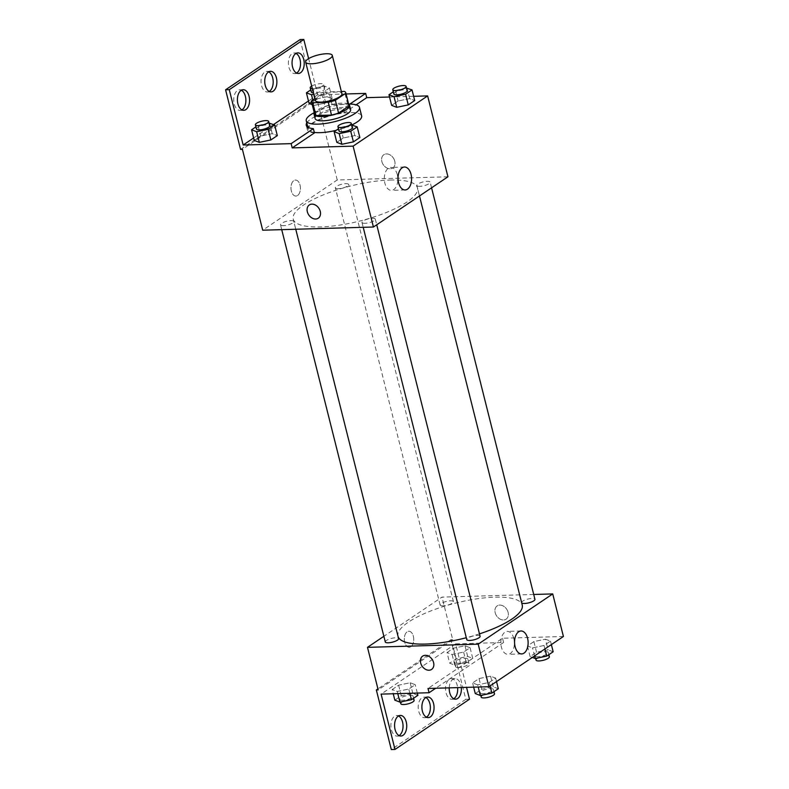 <?xml version="1.0" encoding="UTF-8"?>
<svg xmlns="http://www.w3.org/2000/svg" width="789" height="789" viewBox="0 0 789 789"><rect width="100%" height="100%" fill="white"/><g stroke="black" fill="none" stroke-linecap="round" stroke-linejoin="round"><path stroke-width="0.59" stroke-dasharray="3.94 2.96" d="M315.284 100.42A13.729 3.876 165.9 0 1 327.652 93.319A13.729 3.876 165.9 0 1 341.913 93.733M341.351 91.504L328.905 91.859A17.713 5.01 165.9 0 0 321.833 93.901L314.831 98.615M321.833 93.901L325.038 106.673L314.584 113.715L311.379 100.953M325.038 106.673A17.713 5.01 165.9 0 1 332.11 104.631L328.905 91.859M348.985 105.529A17.713 5.01 165.9 0 0 347.643 104.187L332.11 104.631M348.669 104.276A18.305 5.168 -14.1 0 0 334.181 104.03A18.305 5.168 -14.1 0 0 317.05 110.273A18.305 5.168 -14.1 0 0 314.308 112.906M315.127 118.567A18.305 5.168 165.9 0 1 318.115 114.533A18.305 5.168 165.9 0 1 337.465 107.915A18.305 5.168 165.9 0 1 350.622 109.651M347.643 104.187L344.438 91.416M314.249 112.669A27.447 7.762 165.9 0 1 348.61 104.04M314.308 132.414A27.447 7.762 165.9 0 1 308.391 129.307A27.447 7.762 165.9 0 1 333.126 115.095A27.447 7.762 165.9 0 1 361.638 115.934M351.667 125.027A27.447 7.762 165.9 0 1 336.183 130.323M308.391 129.307L307.858 127.197A28.552 8.068 -14.1 0 1 344.527 112.64L356.105 104.829M307.838 127.187A28.552 8.068 -14.1 0 0 307.325 129.574A28.552 8.068 -14.1 0 0 314.436 132.917M413.643 96.307L389.549 97.008M352.121 124.938L354.794 135.58L359.863 137.513L354.794 135.58L343.254 137.996L336.804 142.345L343.254 137.996L340.582 127.354L338.461 128.785M406.956 87.974L409.639 98.605L414.708 100.548L409.639 98.605L398.1 101.022L391.65 105.371L398.1 101.022L395.427 90.38L393.307 91.82M364.922 223.317A6.864 1.943 165.9 0 1 361.993 222.478A6.864 1.943 165.9 0 1 368.177 218.928A6.864 1.943 165.9 0 1 375.308 219.135A6.864 1.943 165.9 0 1 371.994 221.758A6.864 1.943 165.9 0 1 364.922 223.317M283.438 225.664A6.864 1.943 165.9 0 1 280.509 224.826A6.864 1.943 165.9 0 1 286.693 221.265A6.864 1.943 165.9 0 1 293.824 221.482A6.864 1.943 165.9 0 1 290.51 224.106A6.864 1.943 165.9 0 1 283.438 225.664M447.945 176.785L337.228 179.971L262.707 230.201M338.284 188.689A6.864 1.943 165.9 0 1 335.355 187.851A6.864 1.943 165.9 0 1 341.538 184.301A6.864 1.943 165.9 0 1 348.669 184.508A6.864 1.943 165.9 0 1 345.355 187.141A6.864 1.943 165.9 0 1 338.284 188.689M419.768 186.342A6.864 1.943 165.9 0 1 416.839 185.504A6.864 1.943 165.9 0 1 423.022 181.953A6.864 1.943 165.9 0 1 430.153 182.16A6.864 1.943 165.9 0 1 426.839 184.794A6.864 1.943 165.9 0 1 419.768 186.342M390.101 180.05A64.057 18.098 165.9 0 1 417.45 187.89A64.057 18.098 165.9 0 1 386.521 212.428A64.057 18.098 165.9 0 1 320.551 226.936A64.057 18.098 165.9 0 1 293.202 219.095A64.057 18.098 165.9 0 1 324.131 194.548A64.057 18.098 165.9 0 1 390.101 180.05M297.561 195.504A8.008 4.724 88.4 0 0 300.303 186.5A8.008 4.724 88.4 0 0 295.461 180.06A8.008 4.724 88.4 0 0 290.963 188.196A8.008 4.724 88.4 0 0 295.924 196.066A8.008 4.724 88.4 0 0 297.561 195.504A8.008 4.724 -91.6 0 1 295.924 196.066A8.008 4.724 -91.6 0 1 290.973 188.196A8.008 4.724 -91.6 0 1 295.471 180.06A8.008 4.724 -91.6 0 1 300.303 186.5A8.008 4.724 -91.6 0 1 297.571 195.504M337.228 179.971L316.912 99.098L242.401 149.328M394.766 161.163A8.008 6.056 -124 0 0 383.839 154.713A8.008 6.056 -124 0 0 383.296 164.733A8.008 6.056 -124 0 0 392.784 167.988A8.008 6.056 -124 0 0 394.766 161.163A8.008 6.056 56 0 1 392.784 167.988A8.008 6.056 56 0 1 383.286 164.733A8.008 6.056 56 0 1 383.839 154.713A8.008 6.056 56 0 1 394.766 161.163M300.106 39.558L315.067 99.148L316.912 99.098M346.085 93.97L317.691 94.788L308.617 58.642M397.311 174.685A11.47 6.776 88.4 0 0 390.752 167.416A11.47 6.776 88.4 0 0 384.302 179.083A11.47 6.776 88.4 0 0 391.403 190.356A11.47 6.776 88.4 0 0 397.311 174.685M318.273 218.218L318.273 218.218A8.008 6.056 -124 0 0 318.815 208.197A8.008 6.056 -124 0 0 309.318 204.943L309.318 204.943M240.556 149.377L315.067 99.148M241.927 109.868A10.296 6.075 -91.6 0 1 240.093 110.411A10.296 6.075 -91.6 0 1 233.722 100.292A10.296 6.075 -91.6 0 1 239.501 89.828A10.296 6.075 -91.6 0 1 241.365 90.262M296.575 73.032A10.296 6.075 -91.6 0 1 294.741 73.574A10.296 6.075 -91.6 0 1 288.37 63.455A10.296 6.075 -91.6 0 1 294.149 52.991A10.296 6.075 -91.6 0 1 296.003 53.425M269.246 91.445A10.296 6.075 -91.6 0 1 267.412 91.988A10.296 6.075 -91.6 0 1 261.041 81.869A10.296 6.075 -91.6 0 1 266.82 71.404A10.296 6.075 -91.6 0 1 268.684 71.838M344.527 112.64L343.452 108.379L349.882 104.049M312.809 99.986L314.17 105.401L312.237 104.661L314.17 105.401L325.699 102.984L332.159 98.635L327.08 96.702L315.551 99.108L309.091 103.458L315.551 99.108L312.878 88.467L310.748 89.907M269.562 123.025L272.235 133.666L277.314 135.609L272.235 133.666L260.705 136.083L254.245 140.432L260.705 136.083L258.033 125.441L255.902 126.871M306.783 122.897A28.552 8.068 165.9 0 1 343.452 108.379M253.634 137.967L273.546 124.544M308.479 101.002L317.691 94.788M398.09 636.615A64.057 18.098 165.9 0 1 397.981 636.24A64.057 18.098 165.9 0 1 455.697 603.072A64.057 18.098 165.9 0 1 522.229 605.025M479.485 633.873A64.057 18.098 165.9 0 1 466.299 637.729M480.087 636.269A6.864 1.943 -14.1 0 0 477.158 635.431A6.864 1.943 -14.1 0 0 470.086 636.989A6.864 1.943 -14.1 0 0 466.772 639.613M443.063 605.834A6.864 1.943 165.9 0 1 440.134 604.985A6.864 1.943 165.9 0 1 446.318 601.435A6.864 1.943 165.9 0 1 453.438 601.642A6.864 1.943 165.9 0 1 450.124 604.275A6.864 1.943 165.9 0 1 443.063 605.834M385.288 641.96A6.864 1.943 165.9 0 1 391.472 638.409A6.864 1.943 165.9 0 1 398.593 638.617M521.667 602.766A6.864 1.943 165.9 0 1 521.618 602.648A6.864 1.943 165.9 0 1 527.802 599.098A6.864 1.943 165.9 0 1 534.932 599.305M533.719 594.472L442.008 597.105L383.868 636.299M410.901 646.704A8.008 4.724 88.4 0 0 413.633 637.69A8.008 4.724 88.4 0 0 408.801 631.249A8.008 4.724 88.4 0 0 404.303 639.386A8.008 4.724 88.4 0 0 409.254 647.256A8.008 4.724 88.4 0 0 410.901 646.704A8.008 4.724 -91.6 0 1 409.254 647.256A8.008 4.724 -91.6 0 1 404.303 639.386A8.008 4.724 -91.6 0 1 408.801 631.249A8.008 4.724 -91.6 0 1 413.643 637.69A8.008 4.724 -91.6 0 1 410.901 646.704M469.514 699.212L465.826 699.32L450.854 639.731L452.699 639.672L442.008 597.105M452.699 639.672L378.178 689.902M545.416 639.189L550.495 641.122L544.045 645.471L532.516 647.887L527.437 645.954L533.887 641.605L545.416 639.189L533.887 641.605L527.437 645.954L532.516 647.887L544.045 645.471L550.495 641.122L545.416 639.189L548.089 649.83L536.559 652.247L530.109 656.596L532.328 657.444M477.67 684.862L472.591 682.929L479.041 678.57L490.571 676.163L495.65 678.096L489.2 682.446L477.67 684.862L489.2 682.446L495.65 678.096L490.571 676.163L479.041 678.57L472.591 682.929L477.67 684.862L478.213 687.032M563.415 636.486L502.524 638.242L428.003 688.472M508.096 612.353A8.008 6.056 -124 0 0 497.169 605.903A8.008 6.056 -124 0 0 496.626 615.923A8.008 6.056 -124 0 0 506.114 619.178A8.008 6.056 -124 0 0 508.096 612.353A8.008 6.056 56 0 1 506.114 619.178A8.008 6.056 56 0 1 496.626 615.923A8.008 6.056 56 0 1 497.169 605.903A8.008 6.056 56 0 1 508.096 612.353M502.524 638.242L503.589 642.493L455.618 643.873L466.536 687.367M431.603 669.417L431.603 669.407A8.008 6.056 -124 0 0 432.145 659.387A8.008 6.056 -124 0 0 422.648 656.132L422.648 656.132M513.846 638.646A11.47 6.776 88.4 0 0 507.288 631.378A11.47 6.776 88.4 0 0 500.837 643.035A11.47 6.776 88.4 0 0 507.948 654.318A11.47 6.776 88.4 0 0 513.846 638.646M465.826 699.32L391.305 749.55M426.415 717.162A10.296 6.075 -91.6 0 1 424.581 717.694A10.296 6.075 -91.6 0 1 418.209 707.585A10.296 6.075 -91.6 0 1 423.989 697.121A10.296 6.075 -91.6 0 1 425.853 697.555M453.734 698.738A10.296 6.075 -91.6 0 1 451.91 699.281A10.296 6.075 -91.6 0 1 446.022 692.752A10.296 6.075 -91.6 0 1 451.318 678.698A10.296 6.075 -91.6 0 1 457.61 687.623M399.096 735.575A10.296 6.075 -91.6 0 1 397.262 736.117A10.296 6.075 -91.6 0 1 391.374 729.598A10.296 6.075 -91.6 0 1 396.67 715.534A10.296 6.075 -91.6 0 1 398.524 715.968M450.854 639.731L377.931 688.886M503.589 642.493L435.715 688.255M392.172 689.527L398.623 685.177L410.152 682.761L415.231 684.694L408.781 689.044L397.252 691.46L392.172 689.527L397.252 691.46L408.781 689.044L415.231 684.694L410.152 682.761L398.623 685.177L392.172 689.527L393.238 693.758M447.018 652.552L453.468 648.203L464.997 645.787L470.076 647.73L463.626 652.079L452.097 654.485L447.018 652.552L452.097 654.485L463.626 652.079L470.076 647.73L464.997 645.787L453.468 648.203L447.018 652.552L449.691 663.194L454.77 665.127L466.299 662.721L472.749 658.371L467.67 656.428L456.141 658.845L449.691 663.194M455.618 643.873L381.097 694.113M449.227 687.86A10.296 6.075 -91.6 0 1 455.006 678.589A10.296 6.075 -91.6 0 1 461.299 687.515M498.323 688.738L493.243 686.805L481.714 689.211L475.264 693.57M483.065 693.659A6.864 1.943 165.9 0 1 480.136 692.821A6.864 1.943 165.9 0 1 486.32 689.27A6.864 1.943 165.9 0 1 493.45 689.478A6.864 1.943 165.9 0 1 490.137 692.111A6.864 1.943 165.9 0 1 483.065 693.659M493.243 686.805L490.571 676.163M481.714 689.211L479.041 678.57M473.656 687.16L472.591 682.929M490.068 685.927L489.2 682.446M496.528 681.578L495.65 678.096M481.201 697.081A6.864 1.943 165.9 0 1 487.385 693.531A6.864 1.943 165.9 0 1 494.516 693.738M553.168 651.763L548.089 649.83M537.911 656.695A6.864 1.943 165.9 0 1 534.981 655.856A6.864 1.943 165.9 0 1 541.165 652.296A6.864 1.943 165.9 0 1 548.296 652.513A6.864 1.943 165.9 0 1 544.982 655.136A6.864 1.943 165.9 0 1 537.911 656.695M536.559 652.247L533.887 641.605M530.109 656.596L527.437 645.954M534.538 655.955L532.516 647.887M544.913 648.962L544.045 645.471M551.373 644.603L550.495 641.122M536.047 660.107A6.864 1.943 165.9 0 1 542.23 656.556A6.864 1.943 165.9 0 1 549.361 656.764M417.904 695.336L412.825 693.403L401.295 695.819L394.845 700.168M402.646 700.267A6.864 1.943 165.9 0 1 399.717 699.429A6.864 1.943 165.9 0 1 405.901 695.868A6.864 1.943 165.9 0 1 413.032 696.076A6.864 1.943 165.9 0 1 409.718 698.709A6.864 1.943 165.9 0 1 402.646 700.267M412.825 693.403L410.152 682.761M401.295 695.819L398.623 685.177M397.794 693.63L397.252 691.46M409.846 693.284L408.781 689.044M417.332 693.067L415.231 684.694M400.792 703.68A6.864 1.943 165.9 0 1 406.976 700.129A6.864 1.943 165.9 0 1 414.097 700.336M457.492 663.293A6.864 1.943 165.9 0 1 454.563 662.454A6.864 1.943 165.9 0 1 460.746 658.904A6.864 1.943 165.9 0 1 467.877 659.111A6.864 1.943 165.9 0 1 464.563 661.734A6.864 1.943 165.9 0 1 457.492 663.293M467.67 656.428L464.997 645.787M456.141 658.845L453.468 648.203M454.77 665.127L452.097 654.485M466.299 662.721L463.626 652.079M472.749 658.371L470.076 647.73M458.567 667.553A6.864 1.943 165.9 0 1 455.638 666.705A6.864 1.943 165.9 0 1 461.821 663.154A6.864 1.943 165.9 0 1 468.942 663.362A6.864 1.943 165.9 0 1 465.628 665.995A6.864 1.943 165.9 0 1 458.567 667.553M351.667 125.037L340.582 127.354M339.004 130.964A6.864 1.943 165.9 0 1 345.188 127.414A6.864 1.943 165.9 0 1 352.318 127.621M354.794 135.58L343.254 137.996M406.513 88.062L395.427 90.38M393.849 93.99A6.864 1.943 165.9 0 1 400.033 90.439A6.864 1.943 165.9 0 1 407.163 90.646M409.639 98.605L398.1 101.022M269.118 123.123L258.033 125.441M256.455 129.051A6.864 1.943 165.9 0 1 262.638 125.5A6.864 1.943 165.9 0 1 269.759 125.707M272.235 133.666L260.705 136.083M313.746 94.285L323.026 92.343L329.486 87.993L324.407 86.06L312.878 88.467M311.3 92.076A6.864 1.943 165.9 0 1 317.484 88.526A6.864 1.943 165.9 0 1 324.604 88.733A6.864 1.943 165.9 0 1 321.291 91.366A6.864 1.943 165.9 0 1 314.229 92.915A6.864 1.943 165.9 0 1 313.401 92.915M314.17 105.401L325.699 102.984L332.159 98.635L327.08 96.702L324.407 86.06M327.08 96.702L315.551 99.108M325.699 102.984L323.026 92.343M332.159 98.635L329.486 87.993M311.685 86.09A6.864 1.943 165.9 0 1 318.874 83.792A6.864 1.943 165.9 0 1 323.539 84.482A6.864 1.943 165.9 0 1 320.226 87.106A6.864 1.943 165.9 0 1 313.154 88.664A6.864 1.943 165.9 0 1 312.336 88.654M404.481 167.021L390.752 167.416M405.132 189.962L391.403 190.356M307.325 129.574L306.26 125.313M270.519 71.306L266.82 71.404M271.11 91.879L267.412 91.988M297.838 52.883L294.149 52.991M298.429 73.466L294.741 73.574M243.19 89.719L239.501 89.828M243.781 110.302L240.093 110.411M419.482 195.968L417.45 187.89M397.981 636.24L293.202 219.095M361.993 222.478L363.206 227.311M375.308 219.135L376.728 224.796M453.438 601.642L348.669 184.508M440.134 604.985L335.355 187.851M295.767 229.254L293.824 221.482M281.722 229.658L280.509 224.826M431.573 187.821L430.153 182.16M521.618 602.648L416.839 185.504M521.016 630.983L507.288 631.378M521.677 653.923L507.948 654.318M400.358 715.426L396.67 715.534M400.95 736.009L397.262 736.117M455.006 678.589L451.318 678.698M455.598 699.172L451.91 699.281M427.677 697.012L423.989 697.121M428.269 717.596L424.581 717.694M493.993 691.657L493.45 689.478M480.787 695.405L480.136 692.821M548.838 654.683L548.296 652.513M535.632 658.44L534.981 655.856M413.574 698.255L413.032 696.076M400.368 702.013L399.717 699.429M468.942 663.362L467.877 659.111M455.638 666.705L454.563 662.454M324.604 88.733L323.539 84.482"/><path stroke-width="1.18" d="M311.527 63.791A13.729 3.876 165.9 0 1 305.668 62.114A13.729 3.876 165.9 0 1 318.036 55.003A13.729 3.876 165.9 0 1 332.287 55.427A13.729 3.876 165.9 0 1 325.66 60.684A13.729 3.876 165.9 0 1 311.527 63.791M332.287 55.427L341.913 93.733A13.729 3.876 165.9 0 1 335.286 98.99A13.729 3.876 165.9 0 1 321.153 102.106A13.729 3.876 165.9 0 1 315.284 100.42L305.668 62.114M345.779 92.767L348.985 105.529A17.713 5.01 165.9 0 1 349.034 105.982L338.57 113.024L335.364 100.262L345.819 93.21A17.713 5.01 165.9 0 0 345.779 92.767A17.713 5.01 165.9 0 0 344.438 91.416L341.351 91.504M314.831 98.615L311.379 100.953A17.713 5.01 165.9 0 0 311.418 101.396A17.713 5.01 165.9 0 0 312.76 102.748L328.293 102.294A17.713 5.01 165.9 0 0 335.364 100.262M312.76 102.748L315.965 115.51L331.498 115.066L328.293 102.294M315.965 115.51A17.713 5.01 165.9 0 1 314.624 114.168L311.418 101.396M338.57 113.024A17.713 5.01 165.9 0 1 331.498 115.066M314.308 112.906A18.305 5.168 -14.1 0 0 314.061 114.306A18.305 5.168 -14.1 0 0 333.066 114.869A18.305 5.168 -14.1 0 0 349.557 105.391A18.305 5.168 -14.1 0 0 348.669 104.276M349.557 105.391L350.622 109.651A18.305 5.168 165.9 0 1 341.785 116.664A18.305 5.168 165.9 0 1 322.938 120.806A18.305 5.168 165.9 0 1 315.127 118.567L314.061 114.306M349.034 105.982L345.819 93.21M348.61 104.04A27.447 7.762 165.9 0 1 359.498 107.412A27.447 7.762 165.9 0 1 346.243 117.936A27.447 7.762 165.9 0 1 317.977 124.149A27.447 7.762 165.9 0 1 306.25 120.796A27.447 7.762 165.9 0 1 314.249 112.669M336.183 130.323A27.447 7.762 165.9 0 1 320.107 132.66A27.447 7.762 165.9 0 1 314.308 132.414M359.498 107.412L361.638 115.934A27.447 7.762 165.9 0 1 351.667 125.027M356.105 104.829L366.737 97.658L365.672 93.408L346.085 93.97M307.848 127.157A28.552 8.068 -14.1 0 0 307.838 127.187L306.25 120.796M292.216 147.898L291.151 143.637L243.17 145.018L229.274 89.68L225.585 89.788L240.556 149.377L242.401 149.328L262.707 230.201L373.424 227.015L353.117 146.143L292.216 147.898L314.436 132.917L313.361 128.666A28.552 8.068 165.9 0 1 306.26 125.313A28.552 8.068 165.9 0 1 306.783 122.897M353.117 146.143L427.628 95.913L413.643 96.307M389.549 97.008L366.737 97.658M338.461 128.785L334.132 131.704L336.804 142.345L341.884 144.279L353.413 141.872L359.863 137.513L357.19 126.871L351.667 125.037M393.307 91.82L388.977 94.729L391.65 105.371L396.729 107.314L408.258 104.898L414.708 100.548L412.036 89.907L406.513 88.062M309.318 204.943A8.008 6.056 -124 0 0 307.335 211.768A8.008 6.056 56 0 1 309.318 204.943A8.008 6.056 56 0 1 318.815 208.197A8.008 6.056 56 0 1 318.273 218.218A8.008 6.056 56 0 1 307.335 211.768A8.008 6.056 -124 0 0 318.273 218.218M373.424 227.015L447.945 176.785L427.628 95.913M411.039 174.29A11.47 6.776 -91.6 0 1 405.132 189.962A11.47 6.776 -91.6 0 1 398.031 178.679A11.47 6.776 -91.6 0 1 404.481 167.021A11.47 6.776 -91.6 0 1 411.039 174.29M308.617 58.642L303.795 39.45L300.106 39.558L225.585 89.788M291.151 143.637L313.361 128.666M229.274 89.68L303.795 39.45M241.365 90.262A10.296 6.075 -91.6 0 1 245.389 96.347A10.296 6.075 -91.6 0 1 241.927 109.868M296.003 53.425A10.296 6.075 -91.6 0 1 300.037 59.51A10.296 6.075 -91.6 0 1 296.575 73.032M268.684 71.838A10.296 6.075 -91.6 0 1 272.708 77.933A10.296 6.075 -91.6 0 1 269.246 91.445M349.882 104.049L365.672 93.408M309.091 103.458L312.237 104.661L309.091 103.458L306.418 92.816L311.497 94.759L313.746 94.285M255.902 126.871L251.573 129.79L254.245 140.432L259.325 142.365L270.854 139.959L277.314 135.609L274.641 124.968L269.118 123.123M243.17 145.018L253.634 137.967M273.546 124.544L308.479 101.002M249.077 96.248A10.296 6.075 -91.6 0 1 243.781 110.302A10.296 6.075 -91.6 0 1 237.41 100.183A10.296 6.075 -91.6 0 1 243.19 89.719A10.296 6.075 -91.6 0 1 249.077 96.248M303.726 59.402A10.296 6.075 -91.6 0 1 298.429 73.466A10.296 6.075 -91.6 0 1 292.058 63.347A10.296 6.075 -91.6 0 1 297.838 52.883A10.296 6.075 -91.6 0 1 303.726 59.402M276.397 77.825A10.296 6.075 -91.6 0 1 271.11 91.879A10.296 6.075 -91.6 0 1 264.729 81.77A10.296 6.075 -91.6 0 1 270.519 71.306A10.296 6.075 -91.6 0 1 276.397 77.825M466.299 637.729A64.057 18.098 165.9 0 1 425.33 644.071A64.057 18.098 165.9 0 1 398.09 636.615M419.482 195.968L522.229 605.025A64.057 18.098 165.9 0 1 479.485 633.873M363.206 227.311L466.772 639.613A6.864 1.943 -14.1 0 0 469.702 640.461A6.864 1.943 -14.1 0 0 476.773 638.903A6.864 1.943 -14.1 0 0 480.087 636.269L376.728 224.796M295.767 229.254L398.593 638.617A6.864 1.943 165.9 0 1 395.279 641.25A6.864 1.943 165.9 0 1 388.218 642.798A6.864 1.943 165.9 0 1 385.288 641.96L281.722 229.658M431.573 187.821L534.932 599.305A6.864 1.943 165.9 0 1 531.618 601.928A6.864 1.943 165.9 0 1 524.547 603.486A6.864 1.943 165.9 0 1 521.667 602.766M383.868 636.299L367.487 647.345L478.203 644.159L552.724 593.92L533.719 594.472M478.203 644.159L488.894 686.716L428.003 688.472L429.078 692.732L381.097 694.113L394.993 749.442L391.305 749.55L376.333 689.961L378.178 689.902L367.487 647.345M422.648 656.132A8.008 6.056 -124 0 0 420.665 662.957A8.008 6.056 56 0 1 422.648 656.132A8.008 6.056 56 0 1 432.145 659.387A8.008 6.056 56 0 1 431.603 669.417A8.008 6.056 56 0 1 420.665 662.957A8.008 6.056 -124 0 0 431.603 669.407M488.894 686.716L563.415 636.486L552.724 593.92M527.575 638.252A11.47 6.776 -91.6 0 1 521.677 653.923A11.47 6.776 -91.6 0 1 514.566 642.64A11.47 6.776 -91.6 0 1 521.016 630.983A11.47 6.776 -91.6 0 1 527.575 638.252M466.536 687.367L469.514 699.212L394.993 749.442M425.853 697.555A10.296 6.075 -91.6 0 1 429.877 703.64A10.296 6.075 -91.6 0 1 426.415 717.162M457.61 687.623A10.296 6.075 -91.6 0 1 453.734 698.738M398.524 715.968A10.296 6.075 -91.6 0 1 403.041 725.653A10.296 6.075 -91.6 0 1 399.096 735.575M377.931 688.886L376.333 689.961M435.715 688.255L429.078 692.732M433.565 703.532A10.296 6.075 -91.6 0 1 428.269 717.596A10.296 6.075 -91.6 0 1 421.898 707.477A10.296 6.075 -91.6 0 1 427.677 697.012A10.296 6.075 -91.6 0 1 433.565 703.532M461.299 687.515A10.296 6.075 -91.6 0 1 455.598 699.172A10.296 6.075 -91.6 0 1 449.71 692.653A10.296 6.075 -91.6 0 1 449.227 687.86M395.062 729.49A10.296 6.075 -91.6 0 1 400.358 715.426A10.296 6.075 -91.6 0 1 406.729 725.545A10.296 6.075 -91.6 0 1 400.95 736.009A10.296 6.075 -91.6 0 1 395.062 729.49M473.656 687.16L475.264 693.57L480.343 695.504L491.872 693.087L498.323 688.738L496.528 681.578M480.343 695.504L478.213 687.032M491.872 693.087L490.068 685.927M493.993 691.657L494.516 693.738A6.864 1.943 165.9 0 1 491.202 696.362A6.864 1.943 165.9 0 1 484.14 697.92A6.864 1.943 165.9 0 1 481.201 697.081L480.787 695.405M532.328 657.444L535.189 658.529L546.718 656.113L553.168 651.763L551.373 644.603M535.189 658.529L534.538 655.955M546.718 656.113L544.913 648.962M548.838 654.683L549.361 656.764A6.864 1.943 165.9 0 1 546.047 659.397A6.864 1.943 165.9 0 1 538.986 660.945A6.864 1.943 165.9 0 1 536.047 660.107L535.632 658.44M393.238 693.758L394.845 700.168L399.924 702.102L411.454 699.685L417.904 695.336L417.332 693.067M399.924 702.102L397.794 693.63M411.454 699.685L409.846 693.284M413.574 698.255L414.097 700.336A6.864 1.943 165.9 0 1 410.783 702.969A6.864 1.943 165.9 0 1 403.721 704.518A6.864 1.943 165.9 0 1 400.792 703.68L400.368 702.013M334.132 131.704L339.211 133.637L350.74 131.23L357.19 126.871M351.253 123.36L352.318 127.621A6.864 1.943 165.9 0 1 349.004 130.244A6.864 1.943 165.9 0 1 341.933 131.802A6.864 1.943 165.9 0 1 339.004 130.964L337.939 126.704A6.864 1.943 165.9 0 1 344.122 123.153A6.864 1.943 165.9 0 1 351.253 123.36A6.864 1.943 165.9 0 1 347.939 125.993A6.864 1.943 165.9 0 1 340.868 127.542A6.864 1.943 165.9 0 1 337.939 126.704M336.804 142.345L341.884 144.279L339.211 133.637M341.884 144.279L353.413 141.872L350.74 131.23M353.413 141.872L359.863 137.513M388.977 94.729L394.056 96.672L405.585 94.256L412.036 89.907M406.098 86.395L407.163 90.646A6.864 1.943 165.9 0 1 403.85 93.28A6.864 1.943 165.9 0 1 396.778 94.828A6.864 1.943 165.9 0 1 393.849 93.99L392.784 89.739A6.864 1.943 165.9 0 1 398.968 86.179A6.864 1.943 165.9 0 1 406.098 86.395A6.864 1.943 165.9 0 1 402.784 89.019A6.864 1.943 165.9 0 1 395.713 90.577A6.864 1.943 165.9 0 1 392.784 89.739M391.65 105.371L396.729 107.314L394.056 96.672M396.729 107.314L408.258 104.898L405.585 94.256M408.258 104.898L414.708 100.548M251.573 129.79L256.652 131.724L268.181 129.317L274.641 124.968M268.694 121.447L269.759 125.707A6.864 1.943 165.9 0 1 266.445 128.331A6.864 1.943 165.9 0 1 259.384 129.889A6.864 1.943 165.9 0 1 256.455 129.051L255.38 124.79A6.864 1.943 165.9 0 1 261.563 121.24A6.864 1.943 165.9 0 1 268.694 121.447A6.864 1.943 165.9 0 1 265.38 124.08A6.864 1.943 165.9 0 1 258.309 125.629A6.864 1.943 165.9 0 1 255.38 124.79M254.245 140.432L259.325 142.365L256.652 131.724M259.325 142.365L270.854 139.959L268.181 129.317M270.854 139.959L277.314 135.609M310.748 89.907L306.418 92.816M313.401 92.915A6.864 1.943 165.9 0 1 311.3 92.076L310.225 87.826A6.864 1.943 165.9 0 1 311.685 86.09M312.809 99.986L311.497 94.759M312.336 88.654A6.864 1.943 165.9 0 1 310.225 87.826"/></g></svg>
